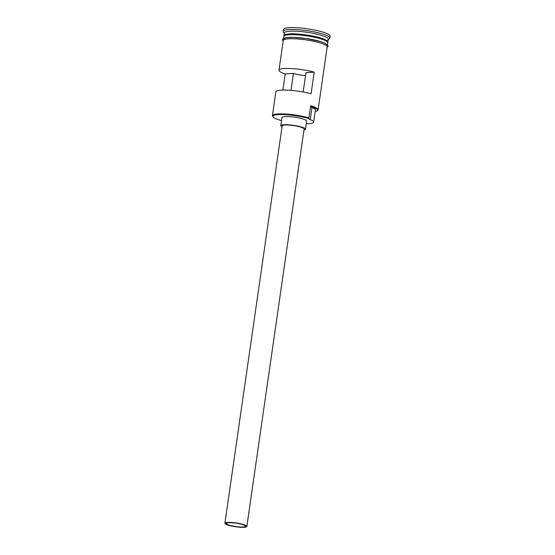 <?xml version="1.0" encoding="UTF-8"?>
<svg xmlns="http://www.w3.org/2000/svg" width="555" height="555" viewBox="0 0 555 555"><rect width="100%" height="100%" fill="white"/><g stroke="black" fill="none" stroke-linecap="round" stroke-linejoin="round"><path stroke-width="0.83" d="M273.136 116.966L272.671 116.37A22.186 3.85 8.2 0 1 272.422 115.648A22.186 3.85 8.2 0 1 285.603 114.018A22.186 3.85 8.2 0 1 308.92 117.924L308.802 118.583A21.631 3.753 -171.8 0 0 308.483 118.486A21.631 3.753 -171.8 0 0 284.042 114.587A21.631 3.753 -171.8 0 0 273.136 116.966A21.631 3.753 -171.8 0 0 280.136 120.213A21.631 3.753 -171.8 0 0 280.462 120.31A8.318 1.443 -171.8 0 1 281.538 120.449M229.513 525.238A9.706 1.686 -171.8 0 0 239.718 526.952A9.706 1.686 -171.8 0 0 245.483 526.237A9.706 1.686 -171.8 0 0 242.237 524.468A9.706 1.686 -171.8 0 0 232.032 522.755A9.706 1.686 -171.8 0 0 226.267 523.469A9.706 1.686 -171.8 0 0 229.513 525.238M290.986 90.368L293.428 73.413A9.706 1.686 -171.8 0 0 294.573 73.78A9.706 1.686 -171.8 0 0 305.541 75.529M243.145 524.413A11.093 1.929 -171.8 0 0 231.484 522.456A11.093 1.929 -171.8 0 0 224.893 523.268A11.093 1.929 -171.8 0 0 228.604 525.294A11.093 1.929 -171.8 0 0 240.266 527.25A11.093 1.929 -171.8 0 0 246.857 526.438A11.093 1.929 -171.8 0 0 243.145 524.413M246.857 526.438L304.119 129.044A11.093 1.929 -171.8 0 0 300.408 127.019A11.093 1.929 -171.8 0 0 288.746 125.062A11.093 1.929 -171.8 0 0 282.162 125.881L224.893 523.268M303.98 130.023A12.481 2.164 -171.8 0 0 305.493 129.239A12.481 2.164 -171.8 0 0 301.316 126.963A12.481 2.164 -171.8 0 0 288.198 124.764A12.481 2.164 -171.8 0 0 280.788 125.68A12.481 2.164 -171.8 0 0 282.016 126.859M305.493 129.239L306.658 121.129A12.481 2.164 -171.8 0 0 302.482 118.853A12.481 2.164 -171.8 0 0 289.37 116.654A12.481 2.164 -171.8 0 0 281.954 117.57L280.788 125.68M284.021 36.047A22.186 3.85 8.2 0 1 283.959 35.624A22.186 3.85 8.2 0 1 297.133 33.994A22.186 3.85 8.2 0 1 320.45 37.907A22.186 3.85 8.2 0 1 327.88 41.958A22.186 3.85 8.2 0 1 327.693 42.34M283.556 38.42L283.841 36.436A22.186 3.85 8.2 0 1 297.015 34.805A22.186 3.85 8.2 0 1 320.339 38.711A22.186 3.85 8.2 0 1 327.762 42.763L327.478 44.747M283.959 35.624L284.347 32.925A22.186 3.85 8.2 0 1 297.522 31.295A22.186 3.85 8.2 0 1 320.846 35.201A22.186 3.85 8.2 0 1 328.269 39.252L327.88 41.958M284.299 33.258L283.432 32.141A23.574 4.093 8.2 0 1 283.168 31.371A23.574 4.093 8.2 0 1 297.168 29.644A23.574 4.093 8.2 0 1 321.949 33.793A23.574 4.093 8.2 0 1 329.837 38.101A23.574 4.093 8.2 0 1 329.365 38.76L328.22 39.592M272.422 115.648L275.856 91.853A22.186 3.85 8.2 0 1 288.281 90.181A22.186 3.85 8.2 0 1 311.077 93.767L314.192 72.143A22.186 3.85 -171.8 0 0 291.396 68.556A22.186 3.85 -171.8 0 0 278.971 70.228A22.186 3.85 -171.8 0 0 285.201 73.912L282.87 90.083M306.291 123.716A19.55 3.392 -171.8 0 0 313.658 122.142A19.55 3.392 -171.8 0 0 310.252 119.63A8.318 1.443 -171.8 0 1 308.802 118.583L310.675 105.755A22.186 3.85 8.2 0 1 318.098 109.807A22.186 3.85 8.2 0 1 317.661 110.431L317.044 110.875A21.631 3.753 -171.8 0 0 310.578 106.421M278.971 70.228L283.258 40.494A22.186 3.85 8.2 0 1 296.432 38.864A22.186 3.85 8.2 0 1 319.749 42.77A22.186 3.85 8.2 0 1 327.173 46.821L318.098 109.807M283.168 31.371L283.438 29.477A23.574 4.093 8.2 0 1 297.438 27.75A23.574 4.093 8.2 0 1 322.219 31.899A23.574 4.093 8.2 0 1 330.107 36.207L329.837 38.101M314.192 72.143L305.958 72.643L303.176 91.998M315.184 111.562A21.631 3.753 -171.8 0 0 317.044 110.875M310.564 106.511A8.318 1.443 -171.8 0 0 312.007 107.469A19.55 3.392 -171.8 0 1 315.413 109.973L313.658 122.142M293.428 73.413L285.201 73.912M327.568 42.124A21.909 3.802 -171.8 0 0 320.235 38.184A21.909 3.802 -171.8 0 0 297.376 34.341A21.909 3.802 -171.8 0 0 284.202 35.874M284.444 35.707A21.909 3.802 8.2 0 1 298.597 34.694A21.909 3.802 8.2 0 1 320.193 38.455A21.909 3.802 8.2 0 1 327.381 41.889M327.117 47.251A22.325 3.878 -171.8 0 0 319.84 42.763A22.325 3.878 -171.8 0 0 295.26 38.767A22.325 3.878 -171.8 0 0 283.196 40.917M283.563 39.849A22.325 3.878 8.2 0 1 294.816 37.386A22.325 3.878 8.2 0 1 320.041 41.41M310.252 119.63L312.007 107.469M327.068 47.543L328.095 46.259L327.95 45.392L324.973 43.172L320.138 41.424L306.117 38.482L293.144 37.317L286.533 37.594L282.911 38.912L282.53 39.703L283.154 41.216"/></g></svg>

